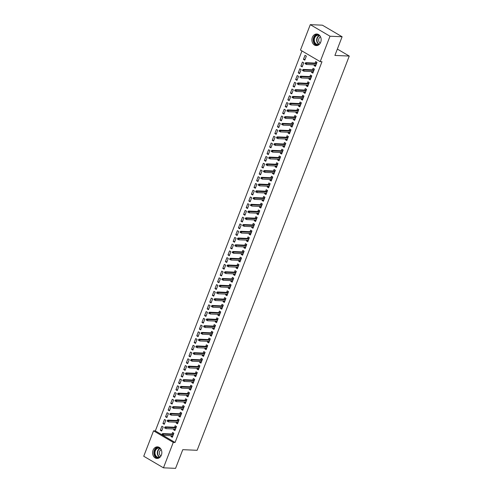 <?xml version="1.0" encoding="UTF-8"?>
<svg xmlns="http://www.w3.org/2000/svg" width="493" height="493" viewBox="0 0 493 493"><rect width="100%" height="100%" fill="white"/><g stroke="black" fill="none" stroke-linecap="round" stroke-linejoin="round"><path stroke-width="0.74" d="M320.684 42.244A5.799 4.622 92.5 0 1 316.272 45.602A5.799 4.622 92.5 0 1 312.371 37.369A5.799 4.622 92.5 0 1 316.783 34.011A5.799 4.622 92.5 0 1 320.684 42.244M161.377 455.101A5.799 4.622 92.5 0 1 156.965 458.453A5.799 4.622 92.5 0 1 153.064 450.22A5.799 4.622 92.5 0 1 157.477 446.868A5.799 4.622 92.5 0 1 161.377 455.101M301.962 50.945L155.344 430.907L153.551 430.827L173.271 442.394L163.46 467.82L143.74 456.247L153.551 430.827M300.471 50.076L310.282 24.65L330.002 36.217L320.191 61.643L300.471 50.076M330.002 36.217L342.111 36.753L322.391 25.18L310.282 24.65M342.111 36.753L334.907 55.432L349.26 56.06L337.354 49.078M349.26 56.06L197.132 450.3L182.78 449.671L175.57 468.35L163.46 467.82M300.847 66.111L302.178 66.894L303.743 62.845L302.412 62.063L300.847 66.111L302.455 66.179M313.117 72.434L311.508 72.36L312.839 73.143L314.405 69.1L313.067 68.317L312.482 69.833M311.508 72.36L311.816 71.559M295.646 79.595L296.977 80.377L298.536 76.335L297.205 75.552L295.646 79.595L297.248 79.669M307.909 85.924L306.301 85.85L307.638 86.632L309.197 82.584L307.866 81.801L307.281 83.317M306.301 85.85L306.615 85.042M290.439 93.085L291.77 93.867L293.335 89.818L292.004 89.036L290.439 93.085L292.047 93.152M302.708 99.407L301.1 99.339L302.431 100.122L303.99 96.073L302.659 95.291L302.073 96.807M301.1 99.339L301.408 98.532M285.237 106.574L286.569 107.351L288.128 103.308L286.797 102.526L285.237 106.574L286.84 106.642M297.501 112.897L295.892 112.823L297.23 113.606L298.789 109.563L297.458 108.78L296.872 110.296M295.892 112.823L296.207 112.022M280.03 120.058L281.361 120.84L282.927 116.792L281.589 116.015L280.03 120.058L281.639 120.132M292.3 126.381L290.691 126.313L292.022 127.095L293.581 123.047L292.25 122.264L291.665 123.78M290.691 126.313L290.999 125.505M274.829 133.548L276.16 134.33L277.719 130.281L276.388 129.499L274.829 133.548L276.431 133.615M287.092 139.87L285.484 139.802L286.821 140.579L288.38 136.536L287.049 135.754L286.464 137.27M285.484 139.802L285.798 138.995M269.622 147.037L270.953 147.814L272.518 143.771L271.181 142.988L269.622 147.037L271.23 147.105M281.891 153.36L280.283 153.286L281.614 154.069L283.173 150.026L281.842 149.243L281.256 150.759M280.283 153.286L280.591 152.485M264.421 160.521L265.752 161.303L267.311 157.255L265.98 156.478L264.421 160.521L266.023 160.595M276.684 166.844L275.076 166.776L276.407 167.558L277.972 163.51L276.641 162.727L276.055 164.243M275.076 166.776L275.39 165.968M259.213 174.011L260.544 174.793L262.11 170.744L260.772 169.962L259.213 174.011L260.822 174.078M271.477 180.333L269.874 180.265L271.205 181.042L272.765 176.999L271.433 176.217L270.848 177.733M269.874 180.265L270.182 179.458M254.012 187.494L255.343 188.277L256.902 184.234L255.571 183.451L254.012 187.494L255.614 187.568M266.275 193.823L264.667 193.749L265.998 194.532L267.563 190.483L266.232 189.706L265.647 191.222M264.667 193.749L264.981 192.948M248.805 200.984L250.136 201.766L251.701 197.718L250.364 196.935L248.805 200.984L250.413 201.058M261.068 207.306L259.466 207.239L260.797 208.021L262.356 203.973L261.025 203.19L260.44 204.706M259.466 207.239L259.774 206.431M243.597 214.473L244.935 215.256L246.494 211.207L245.163 210.425L243.597 214.473L245.206 214.541M255.867 220.796L254.259 220.722L255.59 221.505L257.155 217.462L255.824 216.68L255.238 218.196M254.259 220.722L254.573 219.921M238.396 227.957L239.727 228.74L241.293 224.697L239.955 223.914L238.396 227.957L240.005 228.031M250.66 234.286L249.057 234.212L250.389 234.995L251.948 230.946L250.617 230.163L250.031 231.679M249.057 234.212L249.366 233.405M233.189 241.447L234.526 242.229L236.085 238.181L234.754 237.398L233.189 241.447L234.797 241.515M245.459 247.769L243.85 247.702L245.181 248.484L246.746 244.436L245.409 243.653L244.83 245.169M243.85 247.702L244.164 246.894M227.988 254.936L229.319 255.713L230.878 251.67L229.547 250.888L227.988 254.936L229.596 255.004M240.251 261.259L238.649 261.185L239.98 261.968L241.539 257.925L240.208 257.143L239.623 258.659M238.649 261.185L238.957 260.384M222.781 268.42L224.118 269.203L225.677 265.154L224.346 264.377L222.781 268.42L224.389 268.494M235.05 274.743L233.442 274.675L234.773 275.458L236.338 271.409L235.001 270.626L234.421 272.142M233.442 274.675L233.75 273.868M217.579 281.91L218.91 282.692L220.47 278.644L219.138 277.861L217.579 281.91L219.188 281.978M229.843 288.232L228.241 288.165L229.572 288.941L231.131 284.899L229.8 284.116L229.214 285.632M228.241 288.165L228.549 287.357M212.372 295.393L213.709 296.176L215.268 292.133L213.937 291.351L212.372 295.393L213.98 295.467M224.642 301.722L223.033 301.648L224.364 302.431L225.93 298.382L224.592 297.606L224.007 299.122M223.033 301.648L223.341 300.847M207.171 308.883L208.502 309.666L210.061 305.617L208.73 304.84L207.171 308.883L208.779 308.957M219.434 315.206L217.832 315.138L219.163 315.921L220.722 311.872L219.391 311.089L218.806 312.605M217.832 315.138L218.14 314.331M201.964 322.373L203.295 323.155L204.86 319.107L203.529 318.324L201.964 322.373L203.572 322.44M214.233 328.695L212.625 328.628L213.956 329.404L215.521 325.362L214.184 324.579L213.598 326.095M212.625 328.628L212.933 327.82M196.762 335.856L198.094 336.639L199.653 332.596L198.322 331.814L196.762 335.856L198.365 335.93M209.026 342.185L207.417 342.111L208.755 342.894L210.314 338.845L208.983 338.069L208.397 339.585M207.417 342.111L207.732 341.31M191.555 349.346L192.886 350.129L194.452 346.08L193.12 345.297L191.555 349.346L193.164 349.414M203.825 355.669L202.216 355.601L203.547 356.384L205.113 352.335L203.775 351.552L203.19 353.068M202.216 355.601L202.524 354.794M186.354 362.836L187.685 363.618L189.244 359.57L187.913 358.787L186.354 362.836L187.956 362.903M198.617 369.158L197.009 369.084L198.346 369.867L199.905 365.824L198.574 365.042L197.989 366.558M197.009 369.084L197.323 368.283M181.147 376.319L182.478 377.102L184.043 373.059L182.712 372.277L181.147 376.319L182.755 376.393M193.416 382.648L191.808 382.574L193.139 383.357L194.698 379.308L193.367 378.525L192.781 380.041M191.808 382.574L192.116 381.767M175.946 389.809L177.277 390.592L178.836 386.543L177.505 385.76L175.946 389.809L177.548 389.877M188.209 396.132L186.6 396.064L187.938 396.847L189.497 392.798L188.166 392.015L187.58 393.531M186.6 396.064L186.915 395.257M170.738 403.299L172.069 404.075L173.635 400.033L172.297 399.25L170.738 403.299L172.347 403.366M183.008 409.621L181.399 409.547L182.73 410.33L184.29 406.287L182.958 405.505L182.373 407.021M181.399 409.547L181.707 408.746M165.537 416.782L166.868 417.565L168.427 413.516L167.096 412.74L165.537 416.782L167.139 416.856M177.8 423.105L176.192 423.037L177.529 423.82L179.088 419.771L177.757 418.988L177.172 420.504M176.192 423.037L176.506 422.23M160.33 430.272L161.661 431.055L163.226 427.006L161.889 426.223L160.33 430.272L161.938 430.34M172.599 436.595L170.991 436.527L172.322 437.303L173.881 433.261L172.55 432.478L171.965 433.994M170.991 436.527L171.299 435.72M155.344 430.907L175.064 442.474L321.984 61.724L320.191 61.643M175.2 429.853L173.591 429.779L174.923 430.562L176.488 426.519L175.151 425.736L174.571 427.252M173.591 429.779L173.9 428.978M162.93 423.53L164.268 424.307L165.827 420.264L164.496 419.481L162.93 423.53L164.539 423.598M180.401 416.363L178.799 416.295L180.13 417.072L181.689 413.029L180.358 412.247L179.772 413.763M178.799 416.295L179.107 415.488M168.138 410.04L169.469 410.823L171.028 406.774L169.697 405.992L168.138 410.04L169.746 410.108M185.608 402.873L184 402.806L185.331 403.588L186.896 399.54L185.559 398.757L184.98 400.273M184 402.806L184.308 401.998M173.339 396.551L174.676 397.333L176.235 393.291L174.904 392.508L173.339 396.551L174.947 396.625M190.809 389.39L189.207 389.316L190.538 390.099L192.097 386.056L190.766 385.273L190.181 386.789M189.207 389.316L189.515 388.515M178.546 383.067L179.877 383.844L181.436 379.801L180.105 379.018L178.546 383.067L180.155 383.135M196.017 375.9L194.408 375.832L195.739 376.615L197.305 372.566L195.974 371.784L195.388 373.3M194.408 375.832L194.723 375.025M183.747 369.577L185.085 370.36L186.644 366.311L185.313 365.529L183.747 369.577L185.356 369.645M201.218 362.417L199.616 362.343L200.947 363.125L202.506 359.077L201.175 358.3L200.589 359.81M199.616 362.343L199.924 361.542M188.955 356.088L190.286 356.87L191.851 352.828L190.514 352.045L188.955 356.088L190.563 356.162M206.425 348.927L204.817 348.853L206.148 349.636L207.713 345.593L206.382 344.81L205.797 346.326M204.817 348.853L205.131 348.052M194.156 342.604L195.493 343.387L197.052 339.338L195.721 338.555L194.156 342.604L195.764 342.672M211.626 335.437L210.024 335.369L211.355 336.152L212.914 332.103L211.583 331.321L210.998 332.837M210.024 335.369L210.332 334.562M199.363 329.114L200.694 329.897L202.259 325.848L200.922 325.066L199.363 329.114L200.971 329.188M216.834 321.954L215.225 321.88L216.556 322.662L218.122 318.614L216.791 317.837L216.205 319.353M215.225 321.88L215.54 321.079M204.57 315.625L205.901 316.407L207.461 312.365L206.129 311.582L204.57 315.625L206.173 315.699M222.041 308.464L220.433 308.396L221.764 309.173L223.323 305.13L221.992 304.347L221.406 305.863M220.433 308.396L220.741 307.589M209.771 302.141L211.103 302.924L212.668 298.875L211.331 298.092L209.771 302.141L211.38 302.209M227.242 294.974L225.634 294.906L226.971 295.689L228.53 291.64L227.199 290.858L226.614 292.374M225.634 294.906L225.948 294.099M214.979 288.651L216.31 289.434L217.869 285.385L216.538 284.609L214.979 288.651L216.581 288.725M232.449 281.491L230.841 281.417L232.172 282.199L233.731 278.157L232.4 277.374L231.815 278.89M230.841 281.417L231.149 280.616M220.18 275.168L221.511 275.944L223.076 271.902L221.739 271.119L220.18 275.168L221.788 275.236M237.651 268.001L236.042 267.933L237.379 268.71L238.939 264.667L237.608 263.884L237.022 265.4M236.042 267.933L236.357 267.126M225.387 261.678L226.718 262.461L228.277 258.412L226.946 257.629L225.387 261.678L226.99 261.746M242.858 254.511L241.25 254.443L242.581 255.226L244.14 251.177L242.809 250.395L242.223 251.911M241.25 254.443L241.558 253.636M230.588 248.189L231.92 248.971L233.485 244.929L232.154 244.146L230.588 248.189L232.197 248.262M248.059 241.028L246.451 240.954L247.788 241.736L249.347 237.694L248.016 236.911L247.431 238.427M246.451 240.954L246.765 240.153M235.796 234.705L237.127 235.481L238.686 231.439L237.355 230.656L235.796 234.705L237.398 234.773M253.266 227.538L251.658 227.47L252.989 228.253L254.548 224.204L253.217 223.421L252.632 224.937M251.658 227.47L251.966 226.663M240.997 221.215L242.328 221.998L243.893 217.949L242.562 217.166L240.997 221.215L242.605 221.283M258.468 214.054L256.859 213.98L258.196 214.763L259.756 210.714L258.424 209.938L257.839 211.448M256.859 213.98L257.173 213.179M246.204 207.726L247.535 208.508L249.094 204.466L247.763 203.683L246.204 207.726L247.806 207.799M263.675 200.565L262.066 200.491L263.398 201.273L264.963 197.231L263.626 196.448L263.04 197.964M262.066 200.491L262.375 199.69M251.405 194.242L252.736 195.025L254.302 190.976L252.971 190.193L251.405 194.242L253.014 194.31M268.876 187.075L267.268 187.007L268.605 187.79L270.164 183.741L268.833 182.958L268.247 184.474M267.268 187.007L267.582 186.2M256.613 180.752L257.944 181.535L259.503 177.486L258.172 176.704L256.613 180.752L258.221 180.826M274.083 173.591L272.475 173.518L273.806 174.3L275.371 170.251L274.034 169.475L273.449 170.991M272.475 173.518L272.783 172.716M261.814 167.263L263.151 168.045L264.71 164.003L263.379 163.22L261.814 167.263L263.422 167.337M279.284 160.102L277.682 160.034L279.013 160.81L280.572 156.768L279.241 155.985L278.656 157.501M277.682 160.034L277.99 159.227M267.021 153.779L268.352 154.562L269.911 150.513L268.58 149.73L267.021 153.779L268.63 153.847M284.492 146.612L282.883 146.544L284.214 147.327L285.78 143.278L284.443 142.495L283.863 144.011M282.883 146.544L283.192 145.737M272.222 140.289L273.56 141.072L275.119 137.023L273.788 136.247L272.222 140.289L273.831 140.363M289.693 133.128L288.091 133.055L289.422 133.837L290.981 129.795L289.65 129.012L289.064 130.528M288.091 133.055L288.399 132.253M277.43 126.806L278.761 127.582L280.32 123.54L278.989 122.757L277.43 126.806L279.038 126.874M294.9 119.639L293.292 119.571L294.623 120.354L296.188 116.305L294.851 115.522L294.272 117.038M293.292 119.571L293.6 118.764M282.631 113.316L283.968 114.099L285.527 110.05L284.196 109.267L282.631 113.316L284.239 113.384M300.101 106.149L298.499 106.081L299.83 106.864L301.389 102.815L300.058 102.033L299.473 103.548M298.499 106.081L298.807 105.274M287.838 99.826L289.169 100.609L290.728 96.566L289.397 95.784L287.838 99.826L289.446 99.9M305.309 92.666L303.7 92.592L305.031 93.374L306.597 89.332L305.266 88.549L304.68 90.065M303.7 92.592L304.015 91.79M293.039 86.343L294.376 87.119L295.936 83.077L294.604 82.294L293.039 86.343L294.648 86.411M310.51 79.176L308.908 79.108L310.239 79.891L311.798 75.842L310.467 75.059L309.881 76.575M308.908 79.108L309.216 78.301M298.247 72.853L299.578 73.636L301.143 69.587L299.806 68.804L298.247 72.853L299.855 72.921M315.717 65.692L314.109 65.618L315.44 66.401L317.005 62.352L315.674 61.576L315.089 63.086M314.109 65.618L314.423 64.817M303.448 59.363L304.785 60.146L306.344 56.103L305.013 55.321L303.448 59.363L305.056 59.437M175.064 442.474L173.271 442.394M172.55 435.775L172.667 436.416M173.585 433.082L173.641 433.889M173.524 434.191L173.345 433.711L173.216 434.05M173.283 434.05L162.672 433.587L163.633 434.148L173.376 434.579M162.733 434.265L162.197 433.957L161.938 434.629L162.474 434.943L162.733 434.265L163.633 434.148L163.165 435.362L172.907 435.787M162.474 434.943L161.938 434.629M162.672 433.587L162.197 433.957M175.151 429.033L175.268 429.674M176.186 426.34L176.241 427.148M176.124 427.449L175.946 426.969L175.816 427.308M175.884 427.308L165.278 426.839L166.233 427.406L175.976 427.832M165.334 427.523L164.804 427.209L164.539 427.887L165.075 428.195L165.334 427.523L166.233 427.406L165.765 428.62L175.508 429.046M165.075 428.195L164.539 427.887M165.278 426.839L164.804 427.209M177.751 422.285L177.868 422.932M178.786 419.598L178.848 420.4M178.725 420.708L178.546 420.227L178.417 420.56M178.484 420.566L167.879 420.098L168.84 420.658L178.577 421.09M167.934 420.782L167.404 420.467L167.145 421.139L167.675 421.453L167.934 420.782L168.84 420.658L168.372 421.872L178.109 422.304M167.675 421.453L167.145 421.139M167.879 420.098L167.404 420.467M159.775 457.424A5.016 3.999 92.5 0 1 155.153 455.6A5.016 3.999 92.5 0 1 155.437 449.524A5.016 3.999 92.5 0 1 160.188 448.137M160.718 448.778A4.647 3.704 -87.5 0 0 158.906 448.082A4.647 3.704 -87.5 0 0 155.474 450.51A4.647 3.704 -87.5 0 0 155.628 455.396A4.647 3.704 -87.5 0 0 158.493 457.368A4.647 3.704 -87.5 0 0 160.361 456.832M161.248 449.708A3.309 2.638 -87.5 0 0 159.787 454.774A3.309 2.638 -87.5 0 0 160.971 455.951M158.21 446.972A5.762 4.591 -87.5 0 0 154.358 450.263A5.762 4.591 -87.5 0 0 154.666 456.031A5.762 4.591 -87.5 0 0 157.705 458.41M319.082 44.573A5.016 3.999 92.5 0 1 314.46 42.749A5.016 3.999 92.5 0 1 314.744 36.673A5.016 3.999 92.5 0 1 319.489 35.286M320.025 35.927A4.647 3.704 -87.5 0 0 318.213 35.231A4.647 3.704 -87.5 0 0 314.78 37.659A4.647 3.704 -87.5 0 0 314.935 42.546A4.647 3.704 -87.5 0 0 317.8 44.518A4.647 3.704 -87.5 0 0 319.667 43.982M320.555 36.858A3.309 2.638 -87.5 0 0 319.094 41.917A3.309 2.638 -87.5 0 0 320.277 43.101M317.517 34.122A5.762 4.591 -87.5 0 0 313.665 37.413A5.762 4.591 -87.5 0 0 313.967 43.181A5.762 4.591 -87.5 0 0 317.011 45.559M180.352 415.544L180.469 416.184M181.393 412.851L181.449 413.658M181.332 413.96L181.147 413.479L181.017 413.818M181.085 413.818L170.479 413.356L171.441 413.917L181.184 414.348M170.541 414.034L170.005 413.726L169.746 414.397L170.276 414.712L170.541 414.034L171.441 413.917L170.972 415.131L180.715 415.562M170.276 414.712L169.746 414.397M170.479 413.356L170.005 413.726M182.958 408.802L183.076 409.443M183.994 406.109L184.049 406.916M183.932 407.218L183.753 406.737L183.624 407.076M183.692 407.076L173.08 406.608L174.041 407.175L183.784 407.6M173.142 407.292L172.605 406.978L172.347 407.656L172.883 407.97L173.142 407.292L174.041 407.175L173.573 408.389L183.316 408.814M172.883 407.97L172.347 407.656M173.08 406.608L172.605 406.978M185.559 402.054L185.676 402.701M186.594 399.367L186.65 400.168M186.533 400.476L186.354 399.996L186.225 400.328M186.292 400.334L175.687 399.866L176.642 400.427L186.385 400.858M175.742 400.55L175.212 400.236L174.953 400.908L175.483 401.222L175.742 400.55L176.642 400.427L176.174 401.641L185.916 402.072M175.483 401.222L174.953 400.908M175.687 399.866L175.212 400.236M188.16 395.312L188.277 395.953M189.201 392.625L189.257 393.426M189.133 393.728L188.955 393.254L188.825 393.587M188.893 393.587L178.287 393.124L179.249 393.685L188.985 394.117M178.343 393.802L177.813 393.494L177.554 394.166L178.084 394.48L178.343 393.802L179.249 393.685L178.78 394.899L188.517 395.331M178.084 394.48L177.554 394.166M178.287 393.124L177.813 393.494M190.76 388.57L190.883 389.211M191.802 385.877L191.857 386.685M191.74 386.987L191.555 386.506L191.426 386.845M191.494 386.845L180.888 386.376L181.849 386.943L191.592 387.369M180.949 387.06L180.413 386.746L180.155 387.424L180.691 387.738L180.949 387.06L181.849 386.943L181.381 388.157L191.124 388.583M180.691 387.738L180.155 387.424M180.888 386.376L180.413 386.746M193.367 381.822L193.484 382.469M194.402 379.135L194.458 379.937M194.341 380.245L194.162 379.764L194.032 380.097M194.1 380.103L183.488 379.635L184.45 380.195L194.193 380.627M183.55 380.319L183.02 380.004L182.755 380.676L183.291 380.99L183.55 380.319L184.45 380.195L183.981 381.409L193.724 381.841M183.291 380.99L182.755 380.676M183.488 379.635L183.02 380.004M195.968 375.081L196.085 375.721M197.003 372.394L197.058 373.195M196.941 373.503L196.762 373.022L196.633 373.355M196.701 373.355L186.095 372.893L187.05 373.454L196.793 373.885M186.151 373.571L185.621 373.263L185.362 373.934L185.892 374.249L186.151 373.571L187.05 373.454L186.582 374.668L196.325 375.099M185.892 374.249L185.362 373.934M186.095 372.893L185.621 373.263M198.568 368.339L198.685 368.98M199.61 365.646L199.665 366.453M199.548 366.755L199.363 366.274L199.234 366.613M199.301 366.613L188.696 366.151L189.657 366.712L199.4 367.137M188.757 366.829L188.221 366.515L187.962 367.193L188.492 367.507L188.757 366.829L189.657 366.712L189.189 367.926L198.932 368.351M188.492 367.507L187.962 367.193M188.696 366.151L188.221 366.515M201.169 361.591L201.292 362.238M202.21 358.904L202.266 359.705M202.148 360.013L201.964 359.533L201.834 359.865M201.902 359.872L191.296 359.403L192.258 359.97L202.001 360.395M191.358 360.087L190.822 359.773L190.563 360.451L191.099 360.759L191.358 360.087L192.258 359.97L191.789 361.184L201.532 361.609M191.099 360.759L190.563 360.451M191.296 359.403L190.822 359.773M203.775 354.849L203.892 355.49M204.811 352.162L204.866 352.963M204.749 353.271L204.57 352.791L204.441 353.124M204.509 353.13L193.897 352.661L194.858 353.222L204.601 353.654M193.959 353.345L193.429 353.031L193.164 353.703L193.7 354.017L193.959 353.345L194.858 353.222L194.39 354.436L204.133 354.868M193.7 354.017L193.164 353.703M193.897 352.661L193.429 353.031M206.376 348.107L206.493 348.748M207.411 345.414L207.467 346.222M207.35 346.524L207.171 346.043L207.042 346.382M207.109 346.382L196.504 345.92L197.459 346.48L207.202 346.906M196.559 346.597L196.029 346.283L195.77 346.961L196.3 347.275L196.559 346.597L197.459 346.48L196.99 347.694L206.733 348.12M196.3 347.275L195.77 346.961M196.504 345.92L196.029 346.283M208.977 341.359L209.094 342.006M210.018 338.673L210.073 339.474M209.956 339.782L209.771 339.301L209.642 339.634M209.71 339.64L199.104 339.172L200.066 339.739L209.808 340.164M199.166 339.856L198.63 339.541L198.371 340.219L198.901 340.527L199.166 339.856L200.066 339.739L199.597 340.953L209.34 341.378M198.901 340.527L198.371 340.219M199.104 339.172L198.63 339.541M211.577 334.618L211.7 335.258M212.619 331.931L212.674 332.732M212.557 333.04L212.378 332.559L212.249 332.892M212.317 332.898L201.705 332.43L202.666 332.991L212.409 333.422M201.766 333.114L201.23 332.8L200.971 333.471L201.508 333.786L201.766 333.114L202.666 332.991L202.198 334.205L211.941 334.636M201.508 333.786L200.971 333.471M201.705 332.43L201.23 332.8M214.184 327.876L214.301 328.517M215.219 325.183L215.275 325.99M215.158 326.292L214.979 325.811L214.849 326.15M214.917 326.15L204.312 325.688L205.267 326.249L215.01 326.674M204.367 326.366L203.837 326.058L203.572 326.73L204.108 327.044L204.367 326.366L205.267 326.249L204.798 327.463L214.541 327.888M204.108 327.044L203.572 326.73M204.312 325.688L203.837 326.058M216.784 321.134L216.902 321.775M217.82 318.441L217.875 319.242M217.758 319.55L217.579 319.07L217.45 319.402M217.518 319.409L206.912 318.94L207.867 319.507L217.61 319.932M206.968 319.624L206.438 319.31L206.179 319.988L206.709 320.296L206.968 319.624L207.867 319.507L207.399 320.721L217.142 321.146M206.709 320.296L206.179 319.988M206.912 318.94L206.438 319.31M219.385 314.386L219.502 315.027M220.426 311.699L220.482 312.5M220.365 312.808L220.18 312.328L220.051 312.661M220.118 312.667L209.513 312.198L210.474 312.759L220.217 313.191M209.574 312.882L209.038 312.568L208.779 313.24L209.309 313.554L209.574 312.882L210.474 312.759L210.006 313.973L219.749 314.405M209.309 313.554L208.779 313.24M209.513 312.198L209.038 312.568M221.986 307.644L222.109 308.285M223.027 304.951L223.082 305.759M222.965 306.061L222.787 305.58L222.657 305.919M222.725 305.919L212.113 305.457L213.075 306.017L222.818 306.443M212.175 306.135L211.639 305.826L211.38 306.498L211.916 306.812L212.175 306.135L213.075 306.017L212.606 307.231L222.349 307.657M211.916 306.812L211.38 306.498M212.113 305.457L211.639 305.826M224.592 300.903L224.709 301.543M225.628 298.21L225.683 299.011M225.566 299.319L225.387 298.838L225.258 299.177M225.326 299.177L214.72 298.709L215.675 299.276L225.418 299.701M214.775 299.393L214.245 299.078L213.98 299.756L214.517 300.064L214.775 299.393L215.675 299.276L215.207 300.49L224.95 300.915M214.517 300.064L213.98 299.756M214.72 298.709L214.245 299.078M227.193 294.155L227.31 294.802M228.228 291.468L228.29 292.269M228.167 292.577L227.988 292.096L227.858 292.429M227.926 292.435L217.321 291.967L218.282 292.528L228.019 292.959M217.376 292.651L216.846 292.337L216.587 293.008L217.117 293.323L217.376 292.651L218.282 292.528L217.814 293.742L227.55 294.173M217.117 293.323L216.587 293.008M217.321 291.967L216.846 292.337M229.793 287.413L229.911 288.054M230.835 284.72L230.89 285.527M230.773 285.829L230.588 285.348L230.459 285.687M230.527 285.687L219.921 285.225L220.882 285.786L230.625 286.217M219.983 285.903L219.447 285.595L219.188 286.267L219.718 286.581L219.983 285.903L220.882 285.786L220.414 287L230.157 287.425M219.718 286.581L219.188 286.267M219.921 285.225L219.447 285.595M232.4 280.671L232.517 281.312M233.435 277.978L233.491 278.785M233.374 279.087L233.195 278.607L233.066 278.946M233.134 278.946L222.522 278.477L223.483 279.044L233.226 279.469M222.583 279.161L222.047 278.847L221.788 279.525L222.325 279.833L222.583 279.161L223.483 279.044L223.015 280.258L232.758 280.683M222.325 279.833L221.788 279.525M222.522 278.477L222.047 278.847M235.001 273.923L235.118 274.57M236.036 271.236L236.092 272.037M235.974 272.346L235.796 271.865L235.666 272.198M235.734 272.204L225.128 271.735L226.084 272.296L235.827 272.728M225.184 272.419L224.654 272.105L224.389 272.777L224.925 273.091L225.184 272.419L226.084 272.296L225.615 273.51L235.358 273.942M224.925 273.091L224.389 272.777M225.128 271.735L224.654 272.105M237.601 267.181L237.718 267.822M238.637 264.488L238.698 265.296M238.575 265.598L238.396 265.117L238.267 265.456M238.335 265.456L227.729 264.994L228.69 265.554L238.427 265.986M227.784 265.672L227.255 265.363L226.996 266.035L227.526 266.349L227.784 265.672L228.69 265.554L228.222 266.768L237.959 267.2M227.526 266.349L226.996 266.035M227.729 264.994L227.255 265.363M240.202 260.44L240.319 261.08M241.243 257.747L241.299 258.554M241.182 258.856L240.997 258.375L240.867 258.714M240.935 258.714L230.33 258.246L231.291 258.813L241.034 259.238M230.391 258.93L229.855 258.615L229.596 259.293L230.132 259.608L230.391 258.93L231.291 258.813L230.823 260.027L240.566 260.452M230.132 259.608L229.596 259.293M230.33 258.246L229.855 258.615M242.809 253.692L242.926 254.339M243.844 251.005L243.899 251.806M243.782 252.114L243.604 251.633L243.474 251.966M243.542 251.972L232.93 251.504L233.892 252.065L243.634 252.496M232.992 252.188L232.462 251.874L232.197 252.545L232.733 252.86L232.992 252.188L233.892 252.065L233.423 253.279L243.166 253.71M232.733 252.86L232.197 252.545M232.93 251.504L232.462 251.874M245.409 246.95L245.526 247.591M246.445 244.263L246.5 245.064M246.383 245.366L246.204 244.892L246.075 245.224M246.143 245.224L235.537 244.762L236.492 245.323L246.235 245.754M235.592 245.44L235.062 245.132L234.804 245.804L235.334 246.118L235.592 245.44L236.492 245.323L236.024 246.537L245.767 246.968M235.334 246.118L234.804 245.804M235.537 244.762L235.062 245.132M248.01 240.208L248.127 240.849M249.051 237.515L249.107 238.322M248.983 238.624L248.805 238.144L248.675 238.483M248.743 238.483L238.137 238.014L239.099 238.581L248.842 239.006M238.199 238.698L237.663 238.384L237.404 239.062L237.934 239.376L238.199 238.698L239.099 238.581L238.63 239.795L248.373 240.22M237.934 239.376L237.404 239.062M238.137 238.014L237.663 238.384M250.61 233.46L250.734 234.107M251.652 230.773L251.707 231.574M251.59 231.883L251.405 231.402L251.276 231.735M251.344 231.741L240.738 231.272L241.699 231.833L251.442 232.265M240.8 231.956L240.264 231.642L240.005 232.32L240.541 232.628L240.8 231.956L241.699 231.833L241.231 233.047L250.974 233.479M240.541 232.628L240.005 232.32M240.738 231.272L240.264 231.642M253.217 226.718L253.334 227.359M254.252 224.032L254.308 224.833M254.191 225.141L254.012 224.66L253.883 224.993M253.95 224.993L243.339 224.531L244.3 225.091L254.043 225.523M243.4 225.209L242.87 224.9L242.605 225.572L243.141 225.886L243.4 225.209L244.3 225.091L243.832 226.305L253.575 226.737M243.141 225.886L242.605 225.572M243.339 224.531L242.87 224.9M255.818 219.977L255.935 220.617M256.853 217.284L256.908 218.091M256.791 218.393L256.613 217.912L256.483 218.251M256.551 218.251L245.945 217.789L246.901 218.35L256.643 218.775M246.001 218.467L245.471 218.152L245.212 218.83L245.742 219.145L246.001 218.467L246.901 218.35L246.432 219.564L256.175 219.989M245.742 219.145L245.212 218.83M245.945 217.789L245.471 218.152M258.418 213.229L258.535 213.876M259.46 210.542L259.515 211.343M259.398 211.651L259.213 211.17L259.084 211.503M259.152 211.509L248.546 211.041L249.507 211.608L259.25 212.033M248.608 211.725L248.071 211.411L247.813 212.089L248.343 212.397L248.608 211.725L249.507 211.608L249.039 212.822L258.782 213.247M248.343 212.397L247.813 212.089M248.546 211.041L248.071 211.411M261.019 206.487L261.142 207.128M262.06 203.8L262.116 204.601M261.999 204.909L261.814 204.429L261.684 204.761M261.758 204.768L251.147 204.299L252.108 204.86L261.851 205.291M251.208 204.983L250.672 204.669L250.413 205.341L250.949 205.655L251.208 204.983L252.108 204.86L251.64 206.074L261.382 206.505M250.949 205.655L250.413 205.341M251.147 204.299L250.672 204.669M263.626 199.745L263.743 200.386M264.661 197.052L264.716 197.859M264.599 198.161L264.421 197.681L264.291 198.02M264.359 198.02L253.753 197.557L254.708 198.118L264.451 198.543M253.809 198.235L253.279 197.921L253.014 198.599L253.55 198.913L253.809 198.235L254.708 198.118L254.24 199.332L263.983 199.757M253.55 198.913L253.014 198.599M253.753 197.557L253.279 197.921M266.226 192.997L266.343 193.644M267.261 190.31L267.317 191.111M267.2 191.42L267.021 190.939L266.892 191.272M266.959 191.278L256.354 190.809L257.309 191.376L267.052 191.802M256.409 191.494L255.879 191.179L255.62 191.857L256.15 192.165L256.409 191.494L257.309 191.376L256.841 192.59L266.584 193.016M256.15 192.165L255.62 191.857M256.354 190.809L255.879 191.179M268.827 186.255L268.944 186.896M269.868 183.569L269.924 184.37M269.807 184.678L269.622 184.197L269.492 184.53M269.56 184.536L258.954 184.068L259.916 184.629L269.659 185.06M259.016 184.752L258.48 184.437L258.221 185.109L258.751 185.423L259.016 184.752L259.916 184.629L259.447 185.843L269.19 186.274M258.751 185.423L258.221 185.109M258.954 184.068L258.48 184.437M271.427 179.514L271.551 180.155M272.469 176.821L272.524 177.628M272.407 177.93L272.228 177.449L272.099 177.788M272.167 177.788L261.555 177.326L262.516 177.887L272.259 178.312M261.617 178.004L261.08 177.696L260.822 178.367L261.358 178.682L261.617 178.004L262.516 177.887L262.048 179.101L271.791 179.526M261.358 178.682L260.822 178.367M261.555 177.326L261.08 177.696M274.034 172.772L274.151 173.413M275.069 170.079L275.125 170.88M275.008 171.188L274.829 170.707L274.7 171.04M274.767 171.046L264.162 170.578L265.117 171.145L274.86 171.57M264.217 171.262L263.687 170.948L263.422 171.626L263.958 171.934L264.217 171.262L265.117 171.145L264.649 172.359L274.391 172.784M263.958 171.934L263.422 171.626M264.162 170.578L263.687 170.948M276.635 166.024L276.752 166.665M277.67 163.337L277.732 164.138M277.608 164.446L277.43 163.966L277.3 164.298M277.368 164.305L266.762 163.836L267.724 164.397L277.46 164.828M266.818 164.52L266.288 164.206L266.029 164.878L266.559 165.192L266.818 164.52L267.724 164.397L267.249 165.611L276.992 166.042M266.559 165.192L266.029 164.878M266.762 163.836L266.288 164.206M279.235 159.282L279.352 159.923M280.277 156.589L280.332 157.396M280.215 157.698L280.03 157.218L279.901 157.557M279.969 157.557L269.363 157.094L270.324 157.655L280.067 158.08M269.424 157.772L268.888 157.464L268.63 158.136L269.16 158.45L269.424 157.772L270.324 157.655L269.856 158.869L279.599 159.294M269.16 158.45L268.63 158.136M269.363 157.094L268.888 157.464M281.842 152.54L281.959 153.181M282.877 149.847L282.933 150.648M282.816 150.957L282.637 150.476L282.507 150.815M282.575 150.815L271.963 150.347L272.925 150.913L282.668 151.339M272.025 151.031L271.489 150.716L271.23 151.394L271.766 151.702L272.025 151.031L272.925 150.913L272.456 152.127L282.199 152.553M271.766 151.702L271.23 151.394M271.963 150.347L271.489 150.716M284.443 145.792L284.56 146.439M285.478 143.106L285.533 143.907M285.416 144.215L285.237 143.734L285.108 144.067M285.176 144.073L274.57 143.605L275.525 144.166L285.268 144.597M274.626 144.289L274.096 143.974L273.831 144.646L274.367 144.96L274.626 144.289L275.525 144.166L275.057 145.38L284.8 145.811M274.367 144.96L273.831 144.646M274.57 143.605L274.096 143.974M287.043 139.051L287.16 139.692M288.078 136.358L288.14 137.165M288.017 137.467L287.838 136.986L287.709 137.325M287.776 137.325L277.171 136.863L278.132 137.424L287.869 137.855M277.226 137.541L276.696 137.233L276.437 137.904L276.967 138.219L277.226 137.541L278.132 137.424L277.664 138.638L287.401 139.063M276.967 138.219L276.437 137.904M277.171 136.863L276.696 137.233M289.644 132.309L289.761 132.95M290.685 129.616L290.741 130.423M290.623 130.725L290.439 130.244L290.309 130.583M290.377 130.583L279.771 130.115L280.733 130.682L290.476 131.107M279.833 130.799L279.297 130.485L279.038 131.163L279.568 131.471L279.833 130.799L280.733 130.682L280.264 131.896L290.007 132.321M279.568 131.471L279.038 131.163M279.771 130.115L279.297 130.485M292.25 125.561L292.367 126.208M293.286 122.874L293.341 123.675M293.224 123.983L293.045 123.503L292.916 123.835M292.984 123.842L282.372 123.373L283.333 123.934L293.076 124.365M282.434 124.057L281.897 123.743L281.639 124.415L282.175 124.729L282.434 124.057L283.333 123.934L282.865 125.148L292.608 125.579M282.175 124.729L281.639 124.415M282.372 123.373L281.897 123.743M294.851 118.819L294.968 119.46M295.886 116.132L295.942 116.933M295.825 117.235L295.646 116.755L295.517 117.094M295.584 117.094L284.979 116.631L285.934 117.192L295.677 117.624M285.034 117.309L284.504 117.001L284.245 117.673L284.775 117.987L285.034 117.309L285.934 117.192L285.465 118.406L295.208 118.838M284.775 117.987L284.245 117.673M284.979 116.631L284.504 117.001M297.452 112.077L297.569 112.718M298.493 109.384L298.548 110.192M298.425 110.494L298.247 110.013L298.117 110.352M298.185 110.352L287.579 109.884L288.541 110.45L298.283 110.876M287.635 110.568L287.105 110.253L286.846 110.931L287.376 111.245L287.635 110.568L288.541 110.45L288.072 111.664L297.809 112.09M287.376 111.245L286.846 110.931M287.579 109.884L287.105 110.253M300.052 105.329L300.175 105.977M301.094 102.643L301.149 103.444M301.032 103.752L300.847 103.271L300.718 103.604M300.785 103.61L290.18 103.142L291.141 103.703L300.884 104.134M290.241 103.826L289.705 103.512L289.446 104.183L289.983 104.498L290.241 103.826L291.141 103.703L290.673 104.917L300.416 105.348M289.983 104.498L289.446 104.183M290.18 103.142L289.705 103.512M302.659 98.588L302.776 99.229M303.694 95.901L303.75 96.702M303.633 97.01L303.454 96.529L303.324 96.862M303.392 96.862L292.78 96.4L293.742 96.961L303.485 97.392M292.842 97.078L292.312 96.77L292.047 97.441L292.583 97.756L292.842 97.078L293.742 96.961L293.273 98.175L303.016 98.606M292.583 97.756L292.047 97.441M292.78 96.4L292.312 96.77M305.259 91.846L305.377 92.487M306.295 89.153L306.35 89.96M306.233 90.262L306.054 89.781L305.925 90.12M305.993 90.12L295.387 89.652L296.342 90.219L306.085 90.644M295.443 90.336L294.913 90.022L294.654 90.7L295.184 91.014L295.443 90.336L296.342 90.219L295.874 91.433L305.617 91.858M295.184 91.014L294.654 90.7M295.387 89.652L294.913 90.022M307.86 85.098L307.977 85.745M308.901 82.411L308.957 83.212M308.84 83.52L308.655 83.04L308.526 83.372M308.593 83.379L297.988 82.91L298.949 83.471L308.692 83.902M298.049 83.594L297.513 83.28L297.254 83.958L297.784 84.266L298.049 83.594L298.949 83.471L298.481 84.685L308.224 85.116M297.784 84.266L297.254 83.958M297.988 82.91L297.513 83.28M310.461 78.356L310.584 78.997M311.502 75.669L311.558 76.47M311.44 76.779L311.256 76.298L311.126 76.631M311.194 76.637L300.588 76.168L301.55 76.729L311.293 77.161M300.65 76.846L300.114 76.538L299.855 77.21L300.391 77.524L300.65 76.846L301.55 76.729L301.081 77.943L310.824 78.375M300.391 77.524L299.855 77.21M300.588 76.168L300.114 76.538M313.067 71.614L313.184 72.255M314.103 68.921L314.158 69.729M314.041 70.031L313.862 69.55L313.733 69.889M313.801 69.889L303.189 69.427L304.15 69.988L313.893 70.413M303.25 70.105L302.72 69.79L302.455 70.468L302.992 70.782L303.25 70.105L304.15 69.988L303.682 71.202L313.425 71.627M302.992 70.782L302.455 70.468M303.189 69.427L302.72 69.79M315.668 64.866L315.785 65.514M316.703 62.18L316.759 62.981M316.642 63.289L316.463 62.808L316.333 63.141M316.401 63.147L305.796 62.679L306.751 63.246L316.494 63.671M305.851 63.363L305.321 63.049L305.062 63.726L305.592 64.035L305.851 63.363L306.751 63.246L306.282 64.46L316.025 64.885M305.592 64.035L305.062 63.726M305.796 62.679L305.321 63.049M159.677 457.184A4.647 3.704 92.5 0 1 157.963 455.501A4.647 3.704 92.5 0 1 160.065 448.371M160.342 448.519A4.492 3.58 -87.5 0 0 158.284 455.421A4.492 3.58 -87.5 0 0 159.966 457.06M318.983 44.333A4.647 3.704 92.5 0 1 317.27 42.651A4.647 3.704 92.5 0 1 319.365 35.521M319.649 35.669A4.492 3.58 -87.5 0 0 317.591 42.571A4.492 3.58 -87.5 0 0 319.273 44.21"/></g></svg>
